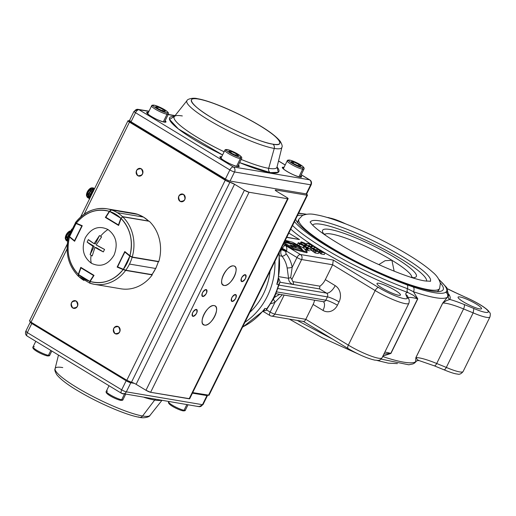 <?xml version="1.0" encoding="UTF-8"?>
<svg xmlns="http://www.w3.org/2000/svg" width="516" height="516" viewBox="0 0 516 516"><rect width="100%" height="100%" fill="white"/><g stroke="black" fill="none" stroke-linecap="round" stroke-linejoin="round"><path stroke-width="0.77" d="M398.584 295.242A13.074 2.122 26.2 0 0 400.455 295.029A13.074 2.122 26.2 0 0 392.521 288.837A13.074 2.122 26.2 0 0 378.867 283.278A13.074 2.122 26.2 0 0 376.996 283.49A13.074 2.122 26.2 0 0 384.93 289.682A13.074 2.122 26.2 0 0 398.584 295.242M263.586 310.974L266.056 310.516L266.727 308.755A65.358 56.67 -80.4 0 0 273.757 297.332A65.358 56.67 -80.4 0 0 278.614 284.593L276.782 284.284A65.358 56.67 -80.4 0 0 278.788 253.485M244.965 322.236A65.358 56.67 -80.4 0 0 267.333 296.249A65.358 56.67 -80.4 0 0 274.944 261.309M418.953 360.542C416.934 360.671 415.999 360.994 416.154 361.516L414.509 363.083A3.735 3.67 -125.4 0 0 415.664 361.729L415.857 357.633L442.702 303.073L447.391 297.248A3.735 3.67 -125.4 0 0 445.701 292.256L446.443 291.605A3.735 3.683 34 0 1 448.359 296.081A2.799 2.761 -146 0 0 449.791 299.441L446.437 300.615L442.76 303.066L415.909 357.627L417.373 359.684L418.953 360.542L434.22 365.805L443.947 369.779C453.622 373.81 456.692 373.997 457.389 374.029C459.343 374.732 461.252 373.894 463.116 371.514A24.278 3.941 26.2 0 1 459.646 371.901A24.278 3.941 26.2 0 1 446.314 367.424C445.269 369.366 444.424 370.107 443.773 369.65M448.643 295.507L448.649 295.481A89.661 14.551 -153.8 0 1 448.359 296.081L447.391 297.248A89.636 14.545 -153.8 0 1 435.44 297.693A89.636 14.545 -153.8 0 1 413.464 291.74L407.421 288.663A3.735 2.038 -69.9 0 0 407.782 292.462L413.342 295.268L417.612 298.829A37.346 6.063 26.2 0 0 412.942 297.745A37.346 6.063 26.2 0 0 408.208 297.784M479.667 308.91A13.074 2.122 26.2 0 0 481.538 308.697A13.074 2.122 26.2 0 0 473.604 302.505A13.074 2.122 26.2 0 0 459.95 296.945A13.074 2.122 26.2 0 0 458.079 297.158A13.074 2.122 26.2 0 0 466.012 303.35A13.074 2.122 26.2 0 0 479.667 308.91M295.662 219.203A82.167 13.332 26.2 0 0 350.712 258.78A82.167 13.332 26.2 0 0 431.434 290.966A82.167 13.332 26.2 0 0 443.186 289.657A82.167 13.332 26.2 0 0 440.225 282.762M264.876 312.451L263.115 311.529M294.63 319.991L296.829 320.365M296.3 320.223L295.333 320.114M296.339 246.571L292.52 244.255L285.483 242.456A4.128 0.671 26.2 0 0 284.568 242.456A4.128 0.671 26.2 0 0 286.251 243.939L293.765 248.493L293.359 249.318L303.311 251.86L303.718 251.034L299.925 248.738L292.578 246.861L290.018 244.952L296.339 246.571L295.932 247.396L291.669 246.306M284.568 242.456L284.161 243.281A4.128 0.671 26.2 0 0 285.845 244.765L293.359 249.318M293.765 248.493L303.718 251.034M284.677 241.52L290.05 242.901L285.18 240.495M290.05 242.901L289.734 243.546M285.213 240.437L290.353 242.978L294.094 243.933L300.189 247.1L302.26 249.331L300.202 248.809L303.995 251.105L303.582 251.931L306.859 252.769L307.265 251.943L303.608 247.996L292.379 242.165L285.258 240.333M303.995 251.105L307.265 251.943M300.189 247.1L299.783 247.925L300.725 248.938M294.094 243.933L293.681 244.758L299.783 247.925M293.107 244.61L293.681 244.758M290.353 242.978L290.037 243.623M311.064 244.739L308.916 243.436L311.238 244.719M310.626 244.191L310.451 244.539M306.91 243.197L309.51 244.203L308.452 243.165L310.98 244.262L311.496 245.003L306.91 243.197L306.304 244.932M311.335 245.893L311.787 244.971L310.677 246.654L308.794 246.009M307.962 243.604L308.452 243.165M307.072 243.371L306.259 245.029M314.386 247.77L314.102 248.338L311.761 247.944M314.915 246.687L312.038 246.203L312.793 246.661L311.264 245.88L314.476 246.422L314.915 246.687L314.45 247.635M311.98 246.313L311.477 247.338M310.626 247.183L310.451 247.532L310.877 247.603M311.264 245.88L310.709 247.003M316.74 251.053L316.198 249.912L314.941 249.699M317.746 249.809L317.011 248.26L314.044 247.564L317.256 248.106L318.082 249.712L321.049 250.408L317.746 249.809L317.043 251.234M317.011 248.26L316.198 249.912M321.049 250.408L320.765 250.982M317.837 249.867L317.134 251.292M320.81 251.666L320.055 253.214L319.191 252.563L320.081 251.034M320.152 250.892L321.771 252.105L322.835 252.285L320.152 250.892M321.881 252.318L319.707 250.621L325.093 252.859L321.881 252.318L321.068 253.969L318.894 252.279M320.913 251.731L320.101 253.382M319.707 250.621L319.023 252.711M321.462 251.453L321.281 251.808M325.093 252.859L324.28 254.511L321.068 253.969M303.163 242.52L301.499 242.281L302.054 242.797L305.337 243.771L303.163 242.52L302.827 243.197M302.17 242.268L301.944 242.726M304.769 243.255L304.524 243.745M305.111 243.32C306.143 244.036 306.13 244.274 305.072 244.029L301.737 242.746C300.693 242.023 300.686 241.772 301.725 241.998L305.111 243.32M305.466 244.9L305.891 244.023L305.072 244.029L304.292 245.622M300.125 243.675L300.938 242.017L301.725 241.998M301.737 242.746L301.26 243.713M304.872 245.751L304.35 245.7M308.42 246.764L308.142 247.338L307.091 247.158M308.955 245.68L306.072 245.197L306.833 245.655L305.304 244.874L308.51 245.416L308.955 245.68L308.491 246.629M306.02 245.306L305.427 246.513M305.304 244.874L304.485 246.525L305.182 246.642M312.889 250.821L310.967 250.454L310.239 248.905L308.394 248.596M315.082 249.402L311.877 248.86L311.051 247.254L308.084 246.558L311.29 247.1L312.122 248.706L314.644 249.131L315.082 249.402L314.799 249.976M311.877 248.86L311.058 250.512M311.78 248.802L310.967 250.454M311.051 247.254L310.239 248.905M316.018 250.757L314.192 249.886L315.805 251.099L316.876 251.279L316.018 250.757L315.85 251.105M315.921 251.311L313.747 249.615L319.127 251.853L315.921 251.311L315.102 252.969L312.935 251.273M313.747 249.615L313.064 251.705M319.127 251.853L318.314 253.504L315.102 252.969M303.453 245.655L302.66 244.584L299.138 243.049L299.944 244.126L303.847 245.616M302.66 244.584L302.305 245.3M298.745 243.081L299.138 243.049L298.957 243.423M304.098 246.474L304.388 245.874L299.635 244.081C298.113 243.126 297.803 242.688 298.7 242.778L302.969 244.629C304.466 245.571 304.775 246.003 303.898 245.926L303.711 246.3M297.629 244.894L297.377 244.474L298.19 242.823L298.7 242.778M299.635 244.081L298.912 245.558M302.911 247.545L302.544 247.448M307.633 248.686L307.143 249.686L306.007 248.796M307.955 248.028L305.898 246.783L306.291 247.796L303.563 246.229L305.84 247.525L305.459 246.519L307.736 247.519L308.536 248.312L307.955 248.028L307.723 248.506M307.407 247.461L306.955 248.377M306.917 248.46L306.594 249.118M305.466 247.403L305.62 247.087L305.478 247.409M306.504 247.712L305.691 249.363L304.717 249.202M304.33 246.932L303.737 248.138M303.563 246.229L302.873 247.622M305.42 247.383L305.459 246.519M306.923 249.17L307.723 249.963L307.143 249.686M308.297 248.796L307.723 249.963M382.678 356.53A89.636 14.545 26.2 0 0 403.712 362.168A89.636 14.545 26.2 0 0 415.664 361.729L416.16 361.503M394.153 271.177L391.902 260.27L385.11 260.69L378.834 264.605M303.008 215.243A82.167 13.332 26.2 0 0 297.351 215.759M448.901 294.359A92.435 14.996 -153.8 0 1 449.791 299.441A41.08 6.669 -153.8 0 1 464.103 304.479L473.869 308.471L473.159 312.864L446.314 367.424L436.704 363.496A3.735 1.445 112.2 0 1 434.22 365.805M473.869 308.471A20.543 3.335 26.2 0 0 487.897 310.774A20.543 3.335 26.2 0 0 466.232 297.59L455.899 292.811A3.735 0.632 -65.4 0 1 455.97 292.895A41.08 6.669 -153.8 0 1 447.533 288.844M281.42 248.138L282.207 248.273L284.955 245.126L300.447 254.517L333.291 260.058L378.634 287.56A20.543 3.335 26.2 0 0 399.074 297.255A20.543 3.335 26.2 0 0 406.866 297.177L408.375 298.454C409.304 299.299 409.472 300.912 408.878 303.285A24.278 3.941 -153.8 0 1 405.408 303.672A24.278 3.941 -153.8 0 1 375.171 290.553L332.646 264.76L325.325 279.64L335.181 285.619A9.34 4.399 -58.8 0 1 326.531 293.114L319.61 288.915L319.907 286.174A9.34 4.399 121.2 0 0 325.325 279.64M286.799 237.212L299.486 239.553L286.702 237.399M292.566 225.492A89.752 14.564 -153.8 0 0 407.421 288.663A3.735 2.038 -69.9 0 0 407.066 284.864L413.193 286.967A3.735 2.322 -71.3 0 1 413.464 291.74L417.779 298.874L390.935 353.434L382.911 356.059M384.846 352.125A37.346 6.063 -153.8 0 1 390.767 353.383L383.91 354.028M335.181 285.619A12.139 10.526 99.6 0 1 339.051 301.918L337.425 305.227A12.139 10.526 99.6 0 1 322.984 310.419L313.122 304.44L305.801 319.32C304.756 321.229 303.885 321.861 303.189 321.229M333.291 260.058L332.646 264.76L301.634 259.535L291.875 279.369L292.882 281.613C295.681 286.586 288.418 283.677 288.56 278.298A3.735 1.232 178.1 0 1 290.682 277.698L291.875 279.369M279.298 252.447L278.259 281.517L276.782 284.284M278.892 278.582L280.091 281.826L278.614 284.593M242.636 326.963A65.358 56.67 -80.4 0 0 264.895 308.445L264.224 310.206L242.468 327.292M280.678 249.654L281.433 249.776L281.768 249.093A3.735 0.606 -153.8 0 1 286.419 251.111L286.083 251.795A1.871 1.619 -80.4 0 0 286.264 253.936A29.876 25.903 99.6 0 1 292.172 267.301L290.682 277.698M279.233 276.724L288.56 278.298L287.148 267.894A3.735 0.71 169.9 0 0 292.172 267.301L296.984 257.516A3.735 0.606 26.2 0 0 301.634 259.535A3.735 3.238 99.6 0 0 300.447 254.517A3.735 1.761 121.2 0 0 296.984 257.516L286.419 251.111A3.735 1.761 121.2 0 1 286.638 250.699L282.207 248.273M313.122 304.44A9.34 4.399 121.2 0 0 314.541 300.202M283.058 244.803L284.955 245.126C286.599 246.164 287.16 248.022 286.638 250.699M292.882 281.613L319.907 286.174M274.486 297.384L279.698 294.326M282.297 294.765L274.951 302.292A29.876 25.903 99.6 0 1 270.99 303.64M273.428 299.441A3.735 1.619 -113.6 0 1 274.951 302.292L270.139 312.077A3.735 1.761 121.2 0 0 270.036 315.579L263.199 311.432M309.542 250.795L305.885 249.989L309.542 250.795M308.484 248.415L310.329 248.731M305.066 246.88L304.485 246.525M315.024 249.518L316.289 249.731M310.806 247.751L310.451 247.532M310.355 249.144L306.704 248.331L310.355 249.144M270.068 271.216A60.224 52.219 99.6 0 1 249.834 312.322M136.114 384.304L234.548 184.251L136.114 384.304L145.97 390.283L136.114 384.304A3.735 0.606 26.2 0 0 131.457 382.285A3.735 0.606 26.2 0 1 126.807 380.266L225.247 180.213L229.897 182.232A3.735 0.606 -153.8 0 1 225.247 180.213L129.471 122.124L84.198 214.127L129.471 122.124A3.735 0.606 -153.8 0 1 127.955 120.789A3.735 0.606 -153.8 0 1 128.49 120.725L129.419 120.886L128.49 120.725C127.555 120.647 127.884 121.112 129.471 122.124L225.247 180.213L126.807 380.266L31.037 322.178L67.041 249.002L31.037 322.178L126.807 380.266L131.457 382.285L229.897 182.232L234.548 184.251L244.41 190.23L249.06 192.249L287.586 198.744L189.153 398.791L150.62 392.295L249.06 192.249L287.586 198.744C288.521 198.821 288.192 198.357 286.606 197.344L276.744 191.365C275.157 190.352 274.835 189.888 275.763 189.965L306.955 195.222L208.516 395.275L192.7 392.605L209.057 395.204M118.435 326.673C113.481 326.673 112.34 328.982 115.016 333.613C119.97 333.613 121.112 331.298 118.435 326.673A3.922 3.399 99.6 0 1 119.686 331.936A3.922 3.399 99.6 0 1 116.074 334.007A3.922 3.399 99.6 0 1 115.016 333.613L117.203 333.981L115.016 333.613A3.922 3.399 99.6 0 1 113.526 328.944A3.922 3.399 99.6 0 1 117.377 326.273A3.922 3.399 99.6 0 1 118.435 326.673M76.181 301.041C71.227 301.041 70.086 303.356 72.762 307.988C77.716 307.988 78.858 305.672 76.181 301.041A3.922 3.399 99.6 0 1 77.432 306.31A3.922 3.399 99.6 0 1 73.82 308.381A3.922 3.399 99.6 0 1 72.762 307.988L74.949 308.355L72.762 307.988A3.922 3.399 99.6 0 1 71.273 303.318A3.922 3.399 99.6 0 1 75.123 300.647A3.922 3.399 99.6 0 1 76.181 301.041M183.515 194.403C178.562 194.409 177.42 196.719 180.097 201.35C185.05 201.35 186.192 199.034 183.515 194.403A3.922 3.399 99.6 0 1 184.767 199.673A3.922 3.399 99.6 0 1 181.155 201.743A3.922 3.399 99.6 0 1 180.097 201.35A3.922 3.399 99.6 0 1 178.607 196.68A3.922 3.399 99.6 0 1 182.458 194.01A3.922 3.399 99.6 0 1 183.515 194.403M141.261 168.777C136.308 168.777 135.173 171.093 137.843 175.724C142.803 175.724 143.938 173.408 141.261 168.777A3.922 3.399 99.6 0 1 142.513 174.047A3.922 3.399 99.6 0 1 138.901 176.117A3.922 3.399 99.6 0 1 137.843 175.724A3.922 3.399 99.6 0 1 136.353 171.054A3.922 3.399 99.6 0 1 140.204 168.384A3.922 3.399 99.6 0 1 141.261 168.777M224.067 285.438C230.781 287.148 240.914 266.566 233.671 265.927C226.956 264.211 216.823 284.8 224.067 285.438L222.435 284.445L224.067 285.438A11.017 5.192 -58.8 0 1 223.157 285.103A11.017 5.192 -58.8 0 1 223.925 273.873A11.017 5.192 -58.8 0 1 233.671 265.927A11.017 5.192 -58.8 0 1 234.58 266.262A11.017 5.192 -58.8 0 1 234.277 276.595A11.017 5.192 -58.8 0 1 224.067 285.438M204.542 325.112C211.257 326.828 221.39 306.246 214.14 305.607C207.426 303.892 197.299 324.474 204.542 325.112L202.911 324.125L204.542 325.112A11.017 5.192 -58.8 0 1 203.626 324.783A11.017 5.192 -58.8 0 1 204.394 313.554A11.017 5.192 -58.8 0 1 214.14 305.607A11.017 5.192 -58.8 0 1 215.056 305.943A11.017 5.192 -58.8 0 1 214.753 316.276A11.017 5.192 -58.8 0 1 204.542 325.112M241.836 281.626C245.461 279.73 246.596 277.415 245.255 274.686C241.63 276.576 240.488 278.892 241.836 281.626A3.922 1.845 -58.8 0 1 241.514 281.51A3.922 1.845 -58.8 0 1 241.785 277.511A3.922 1.845 -58.8 0 1 245.255 274.686A3.922 1.845 -58.8 0 1 245.577 274.802A3.922 1.845 -58.8 0 1 245.474 278.479A3.922 1.845 -58.8 0 1 241.836 281.626L241.256 281.272L241.836 281.626M232.077 301.467C235.696 299.57 236.838 297.255 235.49 294.52C231.865 296.416 230.729 298.732 232.077 301.467L231.49 301.112L232.077 301.467A3.922 1.845 -58.8 0 1 231.749 301.35A3.922 1.845 -58.8 0 1 232.019 297.351A3.922 1.845 -58.8 0 1 235.49 294.52A3.922 1.845 -58.8 0 1 235.818 294.642A3.922 1.845 -58.8 0 1 235.709 298.319A3.922 1.845 -58.8 0 1 232.077 301.467M202.717 296.519C206.342 294.623 207.484 292.308 206.136 289.573C202.511 291.469 201.375 293.785 202.717 296.519A3.922 1.845 -58.8 0 1 202.395 296.397A3.922 1.845 -58.8 0 1 202.665 292.404A3.922 1.845 -58.8 0 1 206.136 289.573A3.922 1.845 -58.8 0 1 206.465 289.695A3.922 1.845 -58.8 0 1 206.355 293.372A3.922 1.845 -58.8 0 1 202.717 296.519L202.137 296.165L202.717 296.519M192.958 316.36C196.583 314.463 197.718 312.148 196.377 309.413C192.752 311.309 191.61 313.625 192.958 316.36A3.922 1.845 -58.8 0 1 192.629 316.237A3.922 1.845 -58.8 0 1 192.907 312.245A3.922 1.845 -58.8 0 1 196.377 309.413A3.922 1.845 -58.8 0 1 196.699 309.536A3.922 1.845 -58.8 0 1 196.59 313.212A3.922 1.845 -58.8 0 1 192.958 316.36L192.378 316.005L192.958 316.36M131.457 382.285L229.897 182.232A3.735 0.606 -153.8 0 1 234.548 184.251L244.41 190.23L145.97 390.283L150.62 392.295L189.688 398.726L288.115 198.692A3.735 0.606 -153.8 0 0 286.606 197.344L276.744 191.365A3.735 0.606 -153.8 0 1 275.228 190.023A3.735 0.606 -153.8 0 1 275.763 189.965L275.512 190.481L275.763 189.965L306.955 195.222C307.884 195.3 307.562 194.835 305.969 193.823M30.051 320.778C29.122 320.7 29.444 321.165 31.037 322.178A3.735 0.606 26.2 0 1 29.515 320.836L67.222 244.21M288.122 198.686A3.735 0.606 -153.8 0 1 287.586 198.744L189.153 398.791A3.735 0.606 26.2 0 0 189.688 398.733M306.04 193.868A3.735 0.606 -153.8 0 1 307.491 195.164A3.735 0.606 -153.8 0 1 306.955 195.222L208.516 395.275A3.735 0.606 26.2 0 0 209.051 395.211L307.484 195.171M145.97 390.283A3.735 0.606 26.2 0 0 150.62 392.295L249.06 192.249A3.735 0.606 -153.8 0 1 244.41 190.23L145.97 390.283M140.03 176.091L137.843 175.724L140.03 176.091M182.283 201.717L180.097 201.35L182.283 201.717M154.677 400.055A57.257 9.288 -153.8 0 1 144.235 397.423A57.257 9.288 -153.8 0 0 154.677 400.055L142.59 415.993L154.677 400.055A3.735 3.238 99.6 0 1 155.432 399.313A3.735 3.238 -80.4 0 0 154.677 400.055A57.257 9.288 -153.8 0 0 161.127 400.274A57.257 9.288 -153.8 0 1 154.677 400.055M161.908 400.403L149.995 415.406C149.892 416.78 144.061 418.637 139.552 417.309A3.735 3.238 -80.4 0 0 142.59 415.993A52.916 8.585 -153.8 0 1 88.101 393.927A52.916 8.585 -153.8 0 1 55.089 368.708A52.916 8.585 26.2 0 0 88.101 393.927A52.916 8.585 26.2 0 0 142.59 415.993A52.916 8.585 26.2 0 0 149.995 415.406A52.916 8.585 -153.8 0 1 142.59 415.993A3.735 3.238 99.6 0 1 139.552 417.309A3.735 3.238 99.6 0 1 138.546 416.934M192.436 393.147L206.948 395.591L202.472 404.686L126.336 391.85L130.806 382.762L134.36 383.362M205.407 395.333L205.671 394.792L205.407 395.333M207.168 395.043A3.735 0.606 -153.8 0 1 207.484 395.533A3.735 0.606 -153.8 0 1 206.948 395.591L202.472 404.686A3.735 3.238 99.6 0 1 199.034 406.66A3.735 3.238 -80.4 0 0 202.472 404.686L126.336 391.85A3.735 3.238 99.6 0 1 122.898 393.831A3.735 3.238 99.6 0 1 121.892 393.45A3.735 1.761 -58.8 0 1 121.583 393.34A3.735 1.761 -58.8 0 1 121.679 389.838L27.316 332.601L31.792 323.506A0.935 0.439 -58.8 0 1 32.25 322.913A0.935 0.439 121.2 0 0 31.792 323.506L126.156 380.743L121.679 389.838L27.316 332.601L31.792 323.506L126.156 380.743A0.935 0.439 -58.8 0 1 126.614 380.15M139.552 417.309C126.594 415.296 98.292 403.06 78.348 391.089C68.08 385.084 60.907 379.647 56.825 374.771C55.006 371.655 54.425 369.63 55.089 368.708A52.916 8.585 -153.8 0 1 62.758 367.573M27.316 332.601A3.735 1.761 121.2 0 0 27.213 336.103A3.735 1.761 -58.8 0 1 27.316 332.601A3.735 0.606 -153.8 0 1 25.8 331.259A3.735 0.606 26.2 0 0 27.316 332.601M126.156 380.743L121.679 389.838A3.735 0.606 26.2 0 0 126.336 391.85L130.806 382.762A3.735 0.606 -153.8 0 1 126.156 380.743M202.472 404.686A3.735 0.606 26.2 0 0 203.007 404.628A3.735 0.606 -153.8 0 1 202.472 404.686M30.521 321.849L30.276 322.171A3.735 0.606 26.2 0 0 31.792 323.506A3.735 0.606 -153.8 0 1 30.276 322.171A3.735 0.606 -153.8 0 1 30.812 322.107M27.522 336.219A3.735 1.761 -58.8 0 1 27.213 336.103C25.587 335.045 25.116 333.433 25.8 331.259A3.735 0.606 -153.8 0 1 26.335 331.201M207.484 395.533L203.007 404.628L199.034 406.66A3.735 3.238 99.6 0 1 198.028 406.286M121.892 393.45A3.735 3.238 -80.4 0 0 122.898 393.831A3.735 3.238 -80.4 0 0 126.336 391.85A3.735 0.606 -153.8 0 1 121.679 389.838A3.735 1.761 121.2 0 0 121.583 393.34L27.213 336.103M198.46 99.066C208.883 100.123 242.397 114.662 259.819 125.685C279.33 137.056 286.406 147.137 272.777 144.138C262.354 143.087 228.84 128.549 211.418 117.525C191.913 106.148 184.831 96.066 198.46 99.066A49.265 7.992 -153.8 0 1 259.819 125.685A49.265 7.992 -153.8 0 1 272.777 144.138A3.735 3.238 99.6 0 1 274.248 148.427A52.916 8.585 -153.8 0 1 208.335 119.835A52.916 8.585 -153.8 0 1 187.011 100.594A52.916 8.585 26.2 0 0 218.171 125.498A52.916 8.585 26.2 0 0 274.248 148.427L268.701 168.326L274.248 148.427A52.916 8.585 26.2 0 0 281.917 147.292A52.916 8.585 -153.8 0 1 274.248 148.427A3.735 3.238 -80.4 0 0 272.777 144.138A49.265 7.992 -153.8 0 1 211.418 117.525A49.265 7.992 -153.8 0 1 198.46 99.066A3.735 3.238 -80.4 0 0 197.454 98.691A3.735 3.238 99.6 0 1 198.46 99.066M309.484 179.781L301.196 174.756L309.484 179.781L233.342 166.945L309.484 179.781A3.735 1.761 -58.8 0 1 309.793 179.897A3.735 1.761 121.2 0 0 309.484 179.781A3.735 3.238 99.6 0 1 310.671 184.799L306.201 193.893L230.059 181.058L234.535 171.963L310.671 184.799A3.735 3.238 -80.4 0 0 309.484 179.781M285.167 165.036L278.517 161.005L285.167 165.036M174.956 115.778L168.132 114.629L174.956 115.778M131.09 122.711A0.935 0.439 -58.8 0 1 131.012 122.679A0.935 0.439 -58.8 0 1 131.038 121.802A3.735 0.606 -153.8 0 1 129.522 120.467A3.735 0.606 26.2 0 0 131.038 121.802A0.935 0.439 121.2 0 0 131.012 122.679A0.935 0.439 121.2 0 0 131.09 122.711L225.46 179.942A0.935 0.439 -58.8 0 1 225.382 179.916A0.935 0.439 -58.8 0 1 225.408 179.039L131.038 121.802L135.514 112.714L229.878 169.945A3.735 1.761 -58.8 0 1 233.342 166.945L138.978 109.715A3.735 1.761 121.2 0 0 135.514 112.714L229.878 169.945L225.408 179.039L131.038 121.802L135.514 112.714A3.735 0.606 -153.8 0 1 133.999 111.372A3.735 0.606 -153.8 0 1 134.534 111.314A3.735 3.238 99.6 0 1 137.972 109.34A3.735 3.238 99.6 0 1 138.978 109.715L148.911 111.391L138.978 109.715L233.342 166.945A3.735 3.238 99.6 0 1 234.535 171.963L310.671 184.799L306.201 193.893A3.735 0.606 26.2 0 0 306.73 193.829L311.206 184.741A3.735 0.606 -153.8 0 1 310.671 184.799A3.735 0.606 26.2 0 0 311.206 184.741C311.89 182.567 311.419 180.955 309.793 179.897L301.221 174.698M182.329 115.945A57.257 9.288 26.2 0 0 174.318 116.577L187.011 100.594C187.115 99.22 192.945 97.363 197.454 98.691C210.412 100.704 238.715 112.939 258.658 124.911C268.926 130.916 276.099 136.353 280.182 141.229C282 144.345 282.581 146.37 281.917 147.292L277.002 167.107A57.257 9.288 26.2 0 1 268.701 168.326A57.257 9.288 26.2 0 1 241.185 159.425A57.257 9.288 26.2 0 0 268.701 168.326A3.735 3.238 -80.4 0 0 270.171 172.608A60.907 9.881 -153.8 0 0 277.04 166.945L278.272 172.325L270.171 172.608L239.618 162.611A60.907 9.881 -153.8 0 0 270.171 172.608A3.735 3.238 99.6 0 1 268.701 168.326A57.257 9.288 26.2 0 0 277.002 167.107L276.969 167.784M222.583 154.942L178.381 128.942L169.525 119.428L174.421 116.448A60.907 9.881 -153.8 0 0 222.583 154.942M284.013 167.345L284.026 167.352A0.374 0.323 -80.4 0 0 284.013 167.345A10.643 1.729 26.2 0 0 286.812 171.338A10.643 1.729 26.2 0 0 300.067 177.085C293.765 176.22 276.828 165.939 284.013 167.345A0.374 0.323 99.6 0 1 284.026 167.358A10.643 1.729 26.2 0 0 284.013 167.345M300.783 175.595L300.067 177.085A0.374 0.323 -80.4 0 0 299.867 177.053A0.374 0.323 99.6 0 1 300.067 177.085A10.643 1.729 26.2 0 0 300.783 175.595M221.628 156.832L221.648 156.838A10.643 1.729 26.2 0 0 221.628 156.832A0.374 0.323 99.6 0 1 221.648 156.838A0.374 0.323 -80.4 0 0 221.628 156.832A10.643 1.729 26.2 0 0 224.428 160.818A10.643 1.729 26.2 0 0 237.689 166.571C231.387 165.7 214.443 155.426 221.628 156.832M238.405 165.081L237.689 166.571A10.643 1.729 26.2 0 0 238.405 165.081M148.395 112.411L148.408 112.417A10.643 1.729 26.2 0 0 148.395 112.411A0.374 0.323 99.6 0 1 148.408 112.424A0.374 0.323 -80.4 0 0 148.395 112.411A10.643 1.729 26.2 0 0 151.194 116.397A10.643 1.729 26.2 0 0 164.449 122.15C158.148 121.279 141.203 111.004 148.395 112.411M165.165 120.66L164.449 122.15A10.643 1.729 26.2 0 0 165.165 120.66M197.389 137.391A57.257 9.288 26.2 0 0 224.131 151.794A57.257 9.288 26.2 0 1 174.318 116.577A57.257 9.288 26.2 0 0 197.389 137.391M230.059 181.058L234.535 171.963A3.735 0.606 -153.8 0 1 229.878 169.945L225.408 179.039A3.735 0.606 26.2 0 0 230.059 181.058M237.721 166.552A10.268 1.664 26.2 0 0 237.695 166.526L241.617 158.547A9.34 1.516 -153.8 0 1 240.282 158.696A9.34 1.516 -153.8 0 1 230.529 154.729A9.34 1.516 -153.8 0 1 224.86 150.304A9.34 1.516 -153.8 0 1 226.195 150.156M238.715 166.565L238.727 166.545A10.268 1.664 -153.8 0 0 238.179 165.533A10.268 1.664 -153.8 0 1 238.721 166.552L237.586 166.533A0.374 0.323 99.6 0 1 237.689 166.571A0.374 0.323 -80.4 0 0 237.489 166.533A0.374 0.323 99.6 0 1 237.579 166.533C232.748 165.307 227.627 162.914 222.228 159.367L220.287 157.47A10.268 1.664 -153.8 0 1 221.429 157.29M282.658 168.01L282.671 167.984A10.268 1.664 -153.8 0 1 283.806 167.803A10.268 1.664 -153.8 0 0 282.671 167.997L284.613 169.88C290.011 173.434 295.126 175.821 299.964 177.046L301.092 177.085M147.041 113.075L148.989 114.945C154.387 118.499 159.508 120.886 164.346 122.111A0.374 0.323 99.6 0 1 164.449 122.15A0.374 0.323 -80.4 0 0 164.249 122.111M147.054 113.062A10.268 1.664 -153.8 0 1 148.189 112.869A10.268 1.664 -153.8 0 0 147.054 113.062M165.481 122.131A10.268 1.664 -153.8 0 0 164.939 121.112A10.268 1.664 -153.8 0 1 165.481 122.131L164.346 122.111M234.535 171.963A3.735 3.238 -80.4 0 0 233.342 166.945A3.735 1.761 121.2 0 0 229.878 169.945A3.735 0.606 26.2 0 0 234.535 171.963M225.382 179.916L131.012 122.679C129.587 121.886 129.09 121.15 129.522 120.467L133.999 111.372A3.735 0.606 26.2 0 0 135.514 112.714A3.735 1.761 -58.8 0 1 138.978 109.715A3.735 3.238 -80.4 0 0 137.972 109.34L149.008 111.198M300.564 176.046A10.268 1.664 -153.8 0 1 301.099 177.065M129.522 120.467A3.735 0.606 -153.8 0 1 130.058 120.409M90.087 196.854A9.34 4.399 121.2 0 1 90.119 196.751A9.34 4.399 121.2 0 1 93.241 191.326L90.106 196.796M89.494 198.95L90.777 195.312L93.506 191.023L90.777 195.312L91.164 195.551L90.777 195.312L89.436 199.286M35.785 341.302L33.011 346.933A9.34 1.516 26.2 0 0 38.674 351.357A9.34 1.516 26.2 0 0 48.433 355.33L50.839 350.435L48.433 355.33A9.34 1.516 26.2 0 0 49.768 355.182A9.34 1.516 -153.8 0 1 48.433 355.33A9.34 1.516 -153.8 0 1 38.674 351.357A9.34 1.516 -153.8 0 1 33.011 346.933A9.34 1.516 -153.8 0 1 34.346 346.784M33.882 348.242A8.217 1.335 26.2 0 0 37.687 351.854A8.217 1.335 26.2 0 0 47.098 355.808A1.122 0.974 -80.4 0 0 48.433 355.33A1.122 0.974 99.6 0 1 47.098 355.808M109.024 385.723L106.251 391.354A9.34 1.516 26.2 0 0 111.914 395.778A9.34 1.516 26.2 0 0 121.666 399.752L124.453 394.089L121.666 399.752A9.34 1.516 26.2 0 0 123.001 399.603A9.34 1.516 -153.8 0 1 121.666 399.752A1.122 0.974 99.6 0 1 120.338 400.229A1.122 0.974 -80.4 0 0 121.666 399.752A9.34 1.516 -153.8 0 1 111.914 395.778A9.34 1.516 -153.8 0 1 106.251 391.354A9.34 1.516 -153.8 0 1 107.586 391.205M107.122 392.663A8.217 1.335 26.2 0 0 110.927 396.275A8.217 1.335 26.2 0 0 120.338 400.229M168.784 401.564L168.629 401.874A9.34 1.516 26.2 0 0 174.292 406.298A9.34 1.516 26.2 0 0 184.051 410.265L186.831 404.602L184.051 410.265A9.34 1.516 26.2 0 0 185.386 410.117A9.34 1.516 -153.8 0 1 184.051 410.265A1.122 0.974 99.6 0 1 182.716 410.742A1.122 0.974 -80.4 0 0 184.051 410.265A9.34 1.516 -153.8 0 1 174.292 406.298A9.34 1.516 -153.8 0 1 168.629 401.874A9.34 1.516 -153.8 0 1 169.325 401.654M169.5 403.177A8.217 1.335 26.2 0 0 173.305 406.789A8.217 1.335 26.2 0 0 182.716 410.742M147.686 113.881L151.62 105.883A9.34 1.516 26.2 0 0 157.29 110.308A9.34 1.516 26.2 0 0 167.042 114.275A1.122 0.974 -80.4 0 0 166.687 112.772A8.217 1.335 -153.8 0 1 156.451 108.334A8.217 1.335 -153.8 0 1 154.29 105.258A1.122 0.974 -80.4 0 0 153.974 105.141A1.122 0.974 99.6 0 1 154.29 105.258A8.217 1.335 -153.8 0 1 164.527 109.695A8.217 1.335 -153.8 0 1 166.687 112.772C172.241 113.862 159.147 105.922 154.29 105.258C148.737 104.168 161.824 112.107 166.687 112.772A1.122 0.974 99.6 0 1 167.042 114.275A9.34 1.516 26.2 0 0 168.377 114.126A9.34 1.516 -153.8 0 1 167.042 114.275L163.301 121.879L167.042 114.275A9.34 1.516 -153.8 0 1 157.29 110.308A9.34 1.516 -153.8 0 1 151.62 105.883A9.34 1.516 -153.8 0 1 152.955 105.735M165.352 111.385L162.695 110.934L157.832 108.566L155.626 106.644L158.283 107.096L163.146 109.463L165.352 111.385L162.695 110.934L157.832 108.566L155.626 106.644L158.283 107.096L157.638 108.399L158.283 107.096L163.146 109.463L162.476 110.83L163.146 109.463L165.352 111.385M236.541 166.3L240.282 158.696L236.541 166.3M227.53 149.679C221.977 148.589 235.064 156.529 239.927 157.193C245.481 158.283 232.387 150.343 227.53 149.679A1.122 0.974 -80.4 0 0 227.214 149.563A1.122 0.974 99.6 0 1 227.53 149.679A8.217 1.335 -153.8 0 1 237.766 154.116A8.217 1.335 -153.8 0 1 239.927 157.193A8.217 1.335 -153.8 0 1 229.691 152.755A8.217 1.335 -153.8 0 1 227.53 149.679M238.592 155.806L235.935 155.355L231.071 152.988L228.865 151.065L231.523 151.517L236.386 153.884L238.592 155.806L235.935 155.355L231.071 152.988L228.865 151.065L231.523 151.517L230.878 152.82L231.523 151.517L236.386 153.884L235.715 155.251L236.386 153.884L238.592 155.806M224.86 150.304A9.34 1.516 26.2 0 0 230.529 154.729A9.34 1.516 26.2 0 0 240.282 158.696A1.122 0.974 -80.4 0 0 239.927 157.193A1.122 0.974 99.6 0 1 240.282 158.696A9.34 1.516 26.2 0 0 241.617 158.547C243.417 156.129 231.62 150.433 227.227 149.563C225.582 149.485 224.795 149.73 224.86 150.304L220.925 158.302M283.303 168.816L287.238 160.818A9.34 1.516 26.2 0 0 292.907 165.243A9.34 1.516 26.2 0 0 302.66 169.216A1.122 0.974 -80.4 0 0 302.305 167.706A8.217 1.335 -153.8 0 1 292.069 163.269A8.217 1.335 -153.8 0 1 289.908 160.192A1.122 0.974 -80.4 0 0 289.592 160.076A1.122 0.974 99.6 0 1 289.908 160.192A8.217 1.335 -153.8 0 1 300.144 164.63A8.217 1.335 -153.8 0 1 302.305 167.706C307.858 168.797 294.765 160.857 289.908 160.192C284.355 159.102 297.448 167.042 302.305 167.706A1.122 0.974 99.6 0 1 302.66 169.216A9.34 1.516 26.2 0 0 303.995 169.067A9.34 1.516 -153.8 0 1 302.66 169.216L298.919 176.814L302.66 169.216A9.34 1.516 -153.8 0 1 292.907 165.243A9.34 1.516 -153.8 0 1 287.238 160.818A9.34 1.516 -153.8 0 1 288.579 160.669M300.97 166.32L298.312 165.868L293.449 163.501L291.243 161.579L293.901 162.03L298.764 164.398L300.97 166.32L298.312 165.868L293.449 163.501L291.243 161.579L293.901 162.03L293.256 163.333L293.901 162.03L298.764 164.398L298.093 165.765L298.764 164.398L300.97 166.32M123.118 269.591L117.145 267.075L124.795 251.531L129.935 255.749C133.347 241.043 130.4 228.62 121.092 218.494L118.609 225.453L105.367 217.423L109.302 211.341C96.589 208.116 85.585 212.07 76.284 223.209L82.257 225.731L74.614 241.275L69.473 237.057C66.054 251.763 69.002 264.179 78.309 274.312L80.799 267.353L94.041 275.383L90.106 281.465C102.813 284.69 113.817 280.73 123.118 269.591A36.417 31.573 99.6 0 1 90.106 281.465L89.978 283.239A38.281 33.192 -80.4 0 0 94.254 284.303A38.281 33.192 99.6 0 1 89.978 283.239L94.254 284.303A38.281 33.192 -80.4 0 0 125.627 270.423A38.281 33.192 99.6 0 1 94.254 284.303L120.86 288.792A38.281 33.192 -80.4 0 0 152.233 274.905L125.627 270.423L123.118 269.591M132.219 257.026L158.825 261.515A38.281 33.192 -80.4 0 0 149.272 221.274L122.673 216.791A38.281 33.192 99.6 0 1 132.219 257.026A38.281 33.192 -80.4 0 0 122.673 216.791L121.092 218.494A36.417 31.573 99.6 0 1 129.935 255.749L132.219 257.026M106.986 208.806A38.281 33.192 99.6 0 0 75.613 222.693L76.284 223.209A36.417 31.573 99.6 0 1 109.302 211.341L111.263 209.87L137.869 214.359A38.281 33.192 -80.4 0 0 133.586 213.295L106.986 208.806A38.281 33.192 99.6 0 1 111.263 209.87A38.281 33.192 -80.4 0 0 106.986 208.806C94.48 207.2 83.947 211.831 75.368 222.693M117.584 267.146L117.145 267.075L124.795 251.531M80.799 267.353L94.041 275.383M118.609 225.453L105.786 217.494M78.567 276.324L78.309 274.312A36.417 31.573 99.6 0 1 69.473 237.057L69.021 236.083M78.438 276.279L78.335 276.202C68.015 265.353 64.823 252.001 68.744 236.154L68.899 236.076M71.75 229.046A38.281 33.192 99.6 0 0 69.099 235.825L69.576 236.676A36.417 31.573 99.6 0 1 76.052 223.518L81.792 225.937L74.517 240.727L69.576 236.676L76.052 223.518L75.459 222.906A38.281 33.192 -80.4 0 0 75.323 223.086A38.281 33.192 99.6 0 1 75.459 222.906L75.71 222.944M68.828 235.883L75.459 222.906M82.083 226.085L81.792 225.937L74.517 240.727L74.807 240.875M137.695 214.379L111.488 209.948A38.281 33.192 99.6 0 1 117.3 212.663L143.442 217.068A38.281 33.192 -80.4 0 0 137.63 214.353A38.281 33.192 99.6 0 1 143.442 217.068L117.3 212.663A38.281 33.192 99.6 0 1 122.498 216.623L148.64 221.029A38.281 33.192 -80.4 0 0 143.442 217.068A38.281 33.192 99.6 0 1 148.64 221.029L148.821 221.203M105.851 217.288L109.631 211.444L120.834 218.242L118.448 224.924L105.851 217.288L118.467 225.292L105.851 217.288M121.144 218.352L122.498 216.623A38.281 33.192 -80.4 0 0 111.488 209.948L109.631 211.444A36.417 31.573 99.6 0 1 120.834 218.242L118.448 224.924L118.757 225.04M143.583 217.159A0.935 0.439 121.2 0 0 143.525 217.101A0.935 0.439 121.2 0 0 143.442 217.068A0.935 0.439 -58.8 0 1 143.525 217.101L148.75 221.087M83.94 280.452A38.281 33.192 99.6 0 1 78.742 276.492L78.567 274.564L80.954 267.875L93.557 275.518L89.778 281.362L78.567 274.564A36.417 31.573 99.6 0 0 89.778 281.362L90.055 281.543M81.206 267.598L80.954 267.875L93.557 275.518L89.778 281.362L89.752 283.168L78.516 276.376M93.835 275.699L93.802 275.241M129.49 264.069A38.281 33.192 99.6 0 1 125.781 270.21L151.93 274.615A38.281 33.192 -80.4 0 0 155.639 268.475L129.49 264.069L155.639 268.475A38.281 33.192 -80.4 0 0 158.289 261.696L132.141 257.284A38.281 33.192 99.6 0 1 129.49 264.069M125.156 251.827L124.891 252.079L129.826 256.13L123.35 269.288L117.616 266.869L124.795 251.937L117.461 266.733L124.891 252.079L129.826 256.13A36.417 31.573 99.6 0 1 123.35 269.288L125.781 270.21A38.281 33.192 -80.4 0 0 132.141 257.284L129.826 256.13L130.096 255.878M158.289 261.696L158.031 261.328L158.289 261.696A38.281 33.192 99.6 0 1 155.639 268.475L155.639 268.475A38.281 33.192 99.6 0 1 151.93 274.615L151.665 274.26L151.93 274.615M152.059 274.609L155.703 268.346M117.616 266.869L123.408 269.668L117.616 266.869M94.073 243.649L99.472 235.599L100.568 236.16A22.362 10.533 -58.8 0 1 107.999 229.536C98.898 225.228 91.345 227.937 85.34 237.676C81.186 248.557 83.211 257.084 91.403 263.263A22.362 10.533 -58.8 0 1 91.126 255.349L90.113 254.627L92.848 246.126A22.323 3.625 -153.8 0 1 87.133 242.075L88.352 239.598A22.323 3.625 26.2 0 0 94.073 243.649L88.352 239.598L87.133 242.075L94.183 246.351L90.113 254.627L91.126 255.349A22.362 10.533 121.2 0 0 91.403 263.263C100.504 267.578 108.057 264.869 114.062 255.13C118.216 244.249 116.197 235.722 107.999 229.536A22.362 10.533 121.2 0 0 100.568 236.16L101.588 236.876L96.182 244.926A22.323 3.625 26.2 0 0 104.567 249.428L103.342 251.911A22.323 3.625 -153.8 0 1 94.963 247.409L92.222 255.91L91.126 255.349L92.222 255.91L94.963 247.409L103.342 251.911L104.567 249.428L96.182 244.926L101.588 236.876L100.568 236.16L99.472 235.599L95.402 243.875L94.073 243.649L95.402 243.875L99.472 235.599L94.073 243.649M96.299 247.635L103.342 251.911L96.299 247.635L94.963 247.409L96.299 247.635M87.133 242.075L92.848 246.126L94.183 246.351L87.133 242.075M92.848 246.126L90.113 254.627L94.183 246.351L92.848 246.126M67.409 241.062A5.605 2.651 -58.8 0 1 67.17 241.03A5.605 2.651 -58.8 0 1 66.777 240.875A5.605 2.651 -58.8 0 1 66.525 236.489A5.605 2.651 -58.8 0 1 70.35 231.574M67.312 240.882A5.605 2.651 -58.8 0 1 66.867 240.843A5.605 2.651 -58.8 0 1 66.474 240.688A5.605 2.651 -58.8 0 1 65.771 237.921A5.605 2.651 -58.8 0 1 66.674 235.296A5.605 2.651 -58.8 0 1 69.492 231.768A5.605 2.651 -58.8 0 1 70.531 231.142M67.944 239.411A4.567 2.161 -58.8 0 1 67.396 239.598M67.086 239.63A4.567 2.161 -58.8 0 1 65.99 238.908M65.771 237.921L65.893 237.218A4.567 2.161 -58.8 0 1 66.629 235.077A4.567 2.161 -58.8 0 1 68.925 232.2L69.492 231.768M67.099 239.282A4.567 2.161 -58.8 0 1 66.332 239.327A4.567 2.161 -58.8 0 1 66.254 239.308M65.693 238.902A4.567 2.161 -58.8 0 1 65.784 235.689A4.567 2.161 -58.8 0 1 67.519 232.819A4.567 2.161 -58.8 0 1 70.324 231.239M70.621 230.936A5.037 2.38 121.2 0 0 67.641 232.69A5.037 2.38 121.2 0 0 65.726 235.851A5.037 2.38 121.2 0 0 65.764 239.559M66.429 236.76L67.235 238.34M68.344 237.657L67.899 237.386M67.512 237.154L66.506 236.547M68.067 238.837L67.551 238.527M69.97 232.523L68.551 233.129M69.028 234.341L68.054 233.748M68.041 238.824A4.567 2.161 -58.8 0 1 67.435 239.166M67.628 241.095A5.605 2.651 -58.8 0 1 69.047 235.161M67.596 241.307A5.605 2.651 -58.8 0 1 67.164 238.766A5.605 2.651 -58.8 0 1 68.067 236.141A5.605 2.651 -58.8 0 1 69.402 234.077M67.777 240.263A4.567 2.161 -58.8 0 1 67.39 239.753M67.164 238.766L67.286 238.057A4.567 2.161 -58.8 0 1 68.022 235.922A4.567 2.161 -58.8 0 1 69.505 233.787M89.687 198.105A5.605 2.638 -58.6 0 1 89.713 196.557L89.829 195.841A4.567 2.148 -58.6 0 1 90.951 193.029A4.567 2.148 -58.6 0 1 92.906 190.797L93.486 190.365A5.605 2.638 -58.6 0 1 93.841 190.114M89.713 196.557A5.605 2.638 -58.6 0 1 91.08 193.1A5.605 2.638 -58.6 0 1 93.486 190.365M89.926 197.299A5.605 2.638 -58.6 0 1 93.551 190.707M89.629 197.389A4.567 2.148 -58.6 0 1 88.539 196.641M89.036 198.46A5.605 2.638 -58.6 0 1 89.023 198.447A5.605 2.638 -58.6 0 1 88.333 195.719L88.455 195.003A4.567 2.148 -58.6 0 1 89.571 192.184A4.567 2.148 -58.6 0 1 91.532 189.959L92.112 189.52A5.605 2.638 -58.6 0 1 94.518 188.74M89.558 198.628A5.605 2.638 -58.6 0 1 89.171 198.525M89.023 198.447A5.605 2.638 -58.6 0 1 89.004 198.441L89.307 198.621A5.605 2.638 -58.6 0 1 89.616 193.087A5.605 2.638 -58.6 0 1 94.46 188.862M88.333 195.719A5.605 2.638 -58.6 0 1 89.707 192.262A5.605 2.638 -58.6 0 1 92.112 189.52M93.028 189.282A4.567 2.148 -58.6 0 1 94.054 189.688M88.565 197.976A5.605 2.638 -58.6 0 1 87.926 197.783A5.605 2.638 -58.6 0 1 88.604 191.61A5.605 2.638 -58.6 0 1 93.764 188.217A5.605 2.638 -58.6 0 1 93.777 188.224A5.605 2.638 -58.6 0 1 94.222 188.695M87.662 197.622A5.605 2.638 -58.6 0 1 87.643 197.609A5.605 2.638 -58.6 0 1 87.63 197.602A5.605 2.638 -58.6 0 1 86.959 194.874A5.605 2.638 -58.6 0 1 88.333 191.423A5.605 2.638 -58.6 0 1 90.732 188.682A5.605 2.638 -58.6 0 1 93.48 188.043A5.605 2.638 -58.6 0 1 93.493 188.056L93.764 188.217M89.629 196.048A4.567 2.148 -58.6 0 1 88.546 196.519M88.255 196.551A4.567 2.148 -58.6 0 1 87.165 195.803M86.959 194.874L87.075 194.164A4.567 2.148 -58.6 0 1 88.197 191.346A4.567 2.148 -58.6 0 1 90.158 189.114L90.732 188.682M88.475 197.802A5.605 2.638 -58.6 0 1 87.791 197.686M91.648 188.443A4.567 2.148 -58.6 0 1 92.816 189.069M92.919 189.346A4.567 2.148 -58.6 0 1 92.996 190.52M93.615 188.14A5.605 2.638 -58.6 0 1 94.028 188.695M86.875 195.828A4.567 2.148 -58.6 0 1 86.959 192.674A4.567 2.148 -58.6 0 1 88.778 189.695A4.567 2.148 -58.6 0 1 91.545 188.179M92.158 187.934A5.037 2.374 121.4 0 0 88.9 189.565A5.037 2.374 121.4 0 0 86.901 192.842A5.037 2.374 121.4 0 0 86.946 196.486M87.681 193.481L87.875 194.977L88.404 195.3M90.216 194.487L89.229 193.887M88.842 193.648L87.855 193.049M89.778 196.138L88.7 195.48M93.151 190.617L92.067 189.959M91.771 189.778L91.255 189.462L89.836 189.953M91.906 191.733L90.919 191.126M90.532 190.888L89.545 190.288M92.151 188.488A4.567 2.148 -58.6 0 1 92.512 189.243M92.558 189.578A4.567 2.148 -58.6 0 1 92.545 190.249M89.178 195.77A4.567 2.148 -58.6 0 1 88.584 196.093M88.268 196.203A4.567 2.148 -58.6 0 1 87.43 196.228M378.563 358.233A24.278 3.941 26.2 0 0 382.034 357.846C379.26 361.858 376.996 359.936 375.126 360.207C367.444 358.478 358.478 354.615 348.223 348.616A3.735 1.761 121.2 0 1 348.326 345.114A24.278 3.941 26.2 0 0 378.563 358.233M413.193 286.967A85.901 13.938 26.2 0 0 434.253 292.675A85.901 13.938 26.2 0 0 445.701 292.256M345.662 223.886A20.543 3.335 26.2 0 0 329.827 218.023A20.543 3.335 26.2 0 0 328.537 217.881M463.116 371.514L489.961 316.953A24.278 3.941 -153.8 0 1 486.491 317.34A24.278 3.941 -153.8 0 1 473.159 312.864L463.549 308.936A37.346 6.063 26.2 0 0 446.088 303.331A37.346 6.063 26.2 0 0 442.76 303.066A2.799 0.451 -153.8 0 0 442.702 303.073M464.103 304.479A3.735 1.445 112.2 0 1 463.549 308.936L436.704 363.496A37.346 6.063 -153.8 0 0 419.237 357.891A37.346 6.063 -153.8 0 0 415.909 357.627A2.799 0.451 -153.8 0 0 415.857 357.633M298.196 223.415A78.432 12.726 -153.8 0 1 298.074 220.822L297.468 222.499M298.887 219.171L302.331 215.591C306.272 213.863 310.722 213.566 315.689 214.714C333.226 217.5 369.108 232.497 397.746 248.654C413.264 257.381 424.855 265.179 432.524 272.035C436.646 275.383 439.251 279.175 440.348 283.407L439.626 288.425A78.432 12.726 -153.8 0 1 428.409 289.676A78.432 12.726 -153.8 0 1 346.481 256.336A78.432 12.726 -153.8 0 1 298.887 219.171L298.074 220.822M310.258 222.306A66.88 10.849 -153.8 0 1 319.946 220.9A66.88 10.849 -153.8 0 1 390.747 249.841A66.88 10.849 -153.8 0 1 430.202 281.33M312.625 225.111A63.5 10.307 -153.8 0 1 321.565 224.337A63.5 10.307 -153.8 0 1 387.187 250.937A63.5 10.307 -153.8 0 1 426.538 281.168M324.77 234.432A48.549 7.875 -153.8 0 1 331.433 234.038A48.549 7.875 -153.8 0 1 391.902 260.27A48.549 7.875 -153.8 0 1 411.742 277.227M324.235 234.445A52.251 8.482 -153.8 0 1 330.046 229.485A52.251 8.482 -153.8 0 1 392.321 256.033A52.251 8.482 -153.8 0 1 412.058 277.66M286.251 243.939L285.845 244.765M310.013 244.513L309.194 246.164M314.954 250.724L314.141 252.382M439.626 288.425L438.813 290.076A78.432 12.726 -153.8 0 1 436.691 291.559M466.232 297.59L455.97 292.895M446.443 291.605A85.966 13.951 26.2 0 0 439.064 279.743M417.779 298.874A3.735 0.606 26.2 0 0 417.612 298.829L390.767 353.383A3.735 0.606 -153.8 0 1 390.935 353.434M406.866 297.177L405.918 294.675A3.735 3.631 -20.7 0 1 407.788 296.661L408.608 298.835M405.918 294.675A41.08 6.669 -153.8 0 1 407.782 292.462A93.37 15.151 -153.8 0 1 325.054 252.943M288.825 233.09L299.486 239.553M287.38 237.308L286.896 237.012M324.383 252.543A93.37 15.151 -153.8 0 1 320.997 250.512M320.294 250.086A93.37 15.151 -153.8 0 1 317.43 248.319M317.024 248.067A93.37 15.151 -153.8 0 1 314.895 246.732M314.386 246.403A93.37 15.151 -153.8 0 1 290.779 229.123M294.468 221.622A86.133 13.977 26.2 0 0 407.066 284.864M306.046 214.334A85.901 13.938 26.2 0 0 298.493 213.45M266.553 309.903L270.139 312.077A3.735 0.606 -153.8 0 0 274.789 314.096A3.735 3.238 99.6 0 1 271.351 316.069A3.735 3.735 0 0 1 270.036 315.579M284.148 295.081L274.789 314.096L305.801 319.32L348.326 345.114L375.171 290.553A3.735 1.761 121.2 0 1 378.634 287.56M264.895 308.445L266.727 308.755M287.148 267.894A26.142 22.665 -80.4 0 0 281.981 256.207A5.605 4.857 99.6 0 1 281.433 249.776A3.735 0.606 -153.8 0 1 286.083 251.795M286.264 253.936A3.735 1.471 141.5 0 1 281.981 256.207L279.782 255.833M279.221 285.142L326.531 293.114A2.799 2.432 -80.4 0 1 327.421 296.874L278.15 288.573M319.61 288.915L279.995 282.239M276.905 291.94L325.796 300.183L327.421 296.874A9.34 1.516 26.2 0 1 339.051 301.918M322.984 310.419A9.34 4.399 121.2 0 0 323.248 301.673L323.216 301.666A2.799 2.432 -80.4 0 0 325.796 300.183A9.34 1.516 26.2 0 1 337.425 305.227M289.328 319.101L322.107 337.69L357.782 353.783M376.777 360.394L388.251 363.148L397.404 363.606M280.091 281.826L274.557 297.242L266.056 310.516M408.878 303.285L382.034 357.846M327.125 217.455L328.821 217.649L346.262 224.118M310.077 221.983L311.845 224.299C317.482 230.304 329.098 238.315 346.688 248.344C374.087 263.915 409.891 278.666 424.842 280.917L430.583 281.265M324.493 233.935L325.37 235.232M318.624 252.298L319.436 250.647M312.664 251.292L313.476 249.641M305.698 249.422L306.51 247.77M304.937 247.151L305.227 246.551M332.723 339.218L297.242 320.43M414.509 363.083L412.974 363.928L408.775 364.793L381.085 359.11M412.31 277.144L410.749 277.24M438.813 290.076L437.858 291.579M447.488 288.76L455.899 292.811M489.961 316.953C490.768 312.432 490.181 313.618 488.42 310.832C484.35 306.839 476.919 302.389 466.129 297.487M448.649 295.481L446.804 287.67L438.813 279.291M298.667 213.095L306.556 214.256M303.601 321.507L271.351 316.069M303.492 321.487L348.223 348.616M323.216 301.666L276.17 293.733M80.657 216.901L127.949 120.796M55.089 368.708L58.476 355.066M199.034 406.66L121.583 393.34M30.276 322.171L25.8 331.259M174.318 116.577L173.802 117.016M175.098 115.597L168.222 114.436M285.193 164.978L278.53 160.934M133.999 111.372L137.972 109.34M51.813 351.022L49.768 355.182C49.833 355.756 49.046 356.001 47.401 355.924C43.002 355.053 31.212 349.351 33.011 346.933M125.62 394.288L123.001 399.603C123.072 400.177 122.286 400.422 120.641 400.345C116.242 399.474 104.451 393.773 106.251 391.354M187.998 404.802L185.386 410.117C185.45 410.691 184.663 410.936 183.019 410.859C178.626 409.988 166.829 404.286 168.629 401.874M164.443 122.124L168.377 114.126C170.177 111.714 158.38 106.012 153.987 105.141C152.343 105.064 151.556 105.309 151.62 105.883M300.06 177.065L303.995 169.067C305.795 166.649 294.004 160.947 289.605 160.076C287.96 159.999 287.173 160.244 287.238 160.818M137.669 214.366L143.519 217.101M105.838 217.636L118.441 225.279M158.418 261.676L155.774 268.462M124.737 251.943L117.461 266.733M117.654 267.243L123.389 269.662"/></g></svg>
